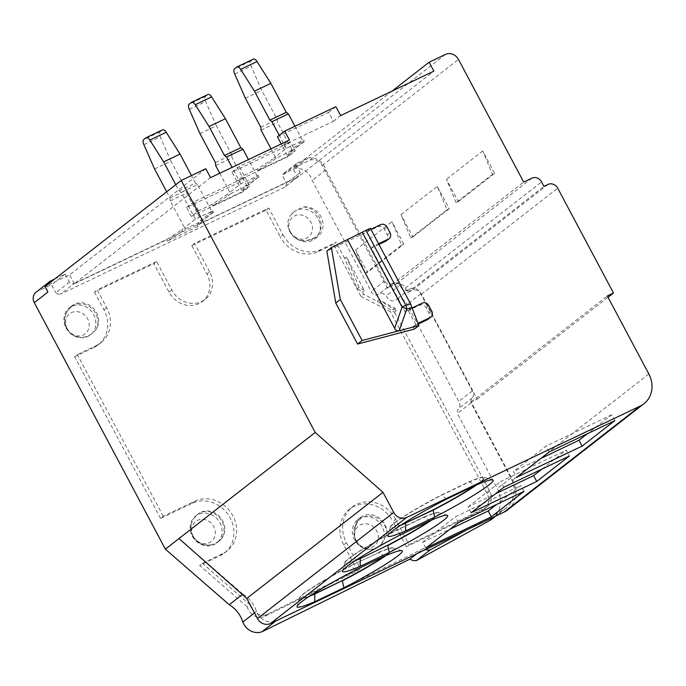 <?xml version="1.0" encoding="UTF-8"?>
<svg xmlns="http://www.w3.org/2000/svg" width="686" height="686" viewBox="0 0 686 686"><rect width="100%" height="100%" fill="white"/><g stroke="black" fill="none" stroke-linecap="round" stroke-linejoin="round"><path stroke-width="0.51" stroke-dasharray="3.43 2.57" d="M276.012 158.286L275.292 156.923L272.565 159.049L273.294 160.404L276.012 158.286L292.408 150.466L277.453 122.348L277.178 119.407L261.76 90.415L251.076 66.165A5.068 2.255 64.5 0 1 250.887 61.045L253.263 59.193L236.867 67.014M270.987 148.828L275.292 156.923L286.191 148.433L302.577 140.621L303.306 141.976L304.327 141.488L303.606 140.133L291.499 149.565L288.077 154.393L295.246 150.971L287.983 156.631L236.756 181.061L244.027 175.402L257.344 169.056L272.565 159.049M294.929 126.233L302.577 140.621L303.606 140.133M291.499 149.565L292.219 150.92L288.797 155.756L258.065 170.411L273.294 160.404M303.306 141.976L292.408 150.466M292.219 150.92L304.327 141.488M380.61 224.631L377.892 226.749L326.845 251.093M377.892 226.749A5.068 4.519 -127.9 0 1 384.357 229.253L387.324 234.826A5.068 4.519 -127.9 0 1 386.338 240.786M378.938 244.422L371.255 248.083L405.272 312.061L419.618 305.227A5.068 4.519 -127.9 0 1 426.083 307.731L429.05 313.305A5.068 4.519 -127.9 0 1 428.064 319.256M418.306 324.024L412.981 326.562L414.335 329.109M507.709 509.861A25.356 22.595 52.1 0 0 512.622 480.089L471.119 402.039L477.267 399.106L421.53 294.294A7.606 6.774 52.1 0 0 419.986 292.219A7.606 6.774 52.1 0 0 411.832 290.53L407.733 292.485L405.357 288.026A7.606 6.774 52.1 0 0 398.163 283.661A7.606 6.774 52.1 0 0 395.659 284.27L387.461 288.18L322.24 165.523A10.144 9.038 52.1 0 0 309.309 160.507L292.913 168.327L297.655 177.245L433.869 71.147M392.1 91.067L292.913 168.327M166.689 191.78L169.974 197.962L170.257 200.895L184.483 227.658L181.756 229.784L182.485 231.139L185.203 229.021L184.483 227.658L195.381 219.168L212.797 210.868L200.689 220.292L197.268 225.128L297.655 177.245M210.551 177.657L74.337 283.755L166.535 239.783L181.756 229.784M277.418 136.771L328.645 112.35L333.387 121.268L282.16 145.698L289.432 140.038M333.387 121.268L340.65 115.608M211.94 204.419L198.614 210.774L191.351 216.424L242.578 192.003L249.841 186.343L242.673 189.765L246.094 184.928L246.814 186.292L243.393 191.12L212.66 205.774L211.94 204.419L227.16 194.412L227.889 195.776L212.66 205.774M227.889 195.776L230.607 193.649L229.887 192.294L240.786 183.805L258.202 175.496L246.094 184.928M219.769 173.258L229.887 192.294L227.16 194.412M549.254 451.903L546.159 446.072L513.462 471.539L516.567 477.37M476.907 484.736A53.242 4.656 152 0 0 480.543 482.078A53.242 4.656 152 0 0 484.53 477.602A53.242 4.656 152 0 0 484.153 477.336A53.242 4.656 152 0 0 469.327 481.966L441.844 495.078A53.242 4.656 152 0 0 394.493 523.118A53.242 4.656 152 0 0 390.497 527.14A53.242 4.656 152 0 0 390.505 527.594A53.242 4.656 152 0 0 400.684 525.27M446.26 499.271L441.733 494.863L469.207 481.743C478.536 477.816 483.604 476.358 484.402 477.37C484.788 478.374 481.898 480.997 475.715 485.242M469.207 481.743L475.381 485.388M205.8 168.739L69.586 274.837L45.002 286.559M74.337 283.755L69.586 274.837M471.119 402.039L607.333 295.94M477.267 399.106L608.028 297.252M407.733 292.485L543.947 186.386M387.461 288.18L523.675 182.073M401.644 524.636C394.75 527.354 391.003 528.271 390.394 527.397C388.405 525.373 414.344 508.935 441.733 494.863M540.817 458.48L513.462 471.539M614.819 420.638L611.706 414.781L587.379 433.724M611.706 414.781L546.159 446.072M257.344 169.056L258.065 170.411M288.797 155.756L288.077 154.393M328.645 112.35L335.908 106.69M282.16 145.698L281.234 143.949M370.354 228.284L366.273 231.465L373.981 245.965L378.586 243.762M370.877 229.27L366.273 231.465M371.255 248.083L373.981 245.965M412.981 326.562L418.04 323.32M412.329 307.877L407.999 309.943L415.707 324.435M407.999 309.943L405.272 312.061M54.623 279.065L65.136 274.057L69.415 282.1A5.617 5.008 52.1 0 0 74.131 283.567L60.505 294.183L283.807 187.681A5.737 5.111 52.1 0 0 284.664 187.158A5.737 5.111 52.1 0 0 286.499 183.188L282.392 175.479A1.012 0.9 -127.9 0 1 282.743 174.193L294.774 168.456A15.461 13.78 -127.9 0 1 312.199 180.444L371.229 291.456A5.008 4.459 52.1 0 0 378.672 294.2A5.008 4.459 52.1 0 0 378.886 294.02A7.031 6.268 -127.9 0 1 386.475 295.709A6.26 5.574 52.1 0 0 395.976 299.791A6.26 5.574 52.1 0 0 396.337 299.482A7.932 7.066 -127.9 0 1 407.15 304.473L458.737 401.49A6.183 5.505 -127.9 0 1 458.728 408.462A7.803 6.954 52.1 0 0 457.365 413.495L497.29 488.586A25.725 22.921 -127.9 0 1 492.308 518.796M69.415 282.1L55.798 292.716A5.617 5.008 52.1 0 0 60.505 294.183M65.136 274.057L51.519 284.664L55.798 292.716M36.015 292.236A8.875 7.906 -127.9 0 1 37.318 291.439L51.519 284.664M275.129 621.31A15.015 13.386 -127.9 0 1 256.47 611.406A28.195 25.116 52.1 0 0 242.861 594.102L242.347 594.513M256.47 611.406L254.497 612.941M425.637 549.529A10.204 9.089 -127.9 0 1 423.511 548.534L416.848 553.722M423.511 548.534L279.897 619.038M74.131 283.567L297.432 177.065A5.737 5.111 52.1 0 0 297.535 177.022A5.737 5.111 52.1 0 0 298.29 176.542A5.737 5.111 52.1 0 0 300.116 172.58L296.018 164.863A1.012 0.9 -127.9 0 1 296.361 163.585L308.4 157.84A15.461 13.78 -127.9 0 1 325.824 169.836L384.846 280.848A5.008 4.459 52.1 0 0 392.289 283.592A5.008 4.459 52.1 0 0 392.503 283.412A7.031 6.268 -127.9 0 1 398.163 283.661A7.031 6.268 -127.9 0 1 400.092 285.093A6.26 5.574 52.1 0 0 406.541 290.255A6.26 5.574 52.1 0 0 409.602 289.183A6.26 5.574 52.1 0 0 409.962 288.875A7.932 7.066 -127.9 0 1 419.986 292.219A7.932 7.066 -127.9 0 1 420.775 293.857L472.362 390.883A6.183 5.505 -127.9 0 1 472.354 397.854A7.803 6.954 52.1 0 0 470.982 402.879L510.907 477.971A25.725 22.921 -127.9 0 1 505.934 508.18A25.725 22.921 -127.9 0 1 502.761 510.213L494.366 516.755M502.761 510.213L466.42 530.081M470.982 402.879L457.365 413.495M472.362 390.883L458.737 401.49M420.775 293.857L407.15 304.473M409.962 288.875L396.337 299.482M400.092 285.093L386.475 295.709M392.503 283.412L378.886 294.02M384.846 280.848L371.229 291.456M325.824 169.836L312.199 180.444M308.4 157.84L294.774 168.456M300.116 172.58L286.499 183.188M242.861 594.102L178.995 538.561M47.926 292.047A8.875 7.906 -127.9 0 1 47.077 285.573A8.875 7.906 -127.9 0 1 47.343 284.741M236.756 181.061L232.014 172.143L283.241 147.713L287.983 156.631M191.351 216.424L186.609 207.506L237.828 183.076L242.578 192.003M431.503 520.108A53.242 4.656 152 0 0 435.138 517.441A53.242 4.656 152 0 0 439.126 512.965A53.242 4.656 152 0 0 438.748 512.708A53.242 4.656 152 0 0 423.922 517.338L396.439 530.441A53.242 4.656 152 0 0 349.088 558.481A53.242 4.656 152 0 0 345.084 562.503A53.242 4.656 152 0 0 345.101 562.957A53.242 4.656 152 0 0 355.279 560.634M429.976 520.751L423.802 517.115L396.328 530.235C368.939 544.307 343 560.736 344.989 562.76C345.598 563.635 349.346 562.717 356.24 560.008M400.856 534.634L396.328 530.235M355.451 570.006L351.035 565.813A53.242 4.656 152 0 0 303.684 593.853A53.242 4.656 152 0 0 299.679 597.875A53.242 4.656 152 0 0 299.696 598.329A53.242 4.656 152 0 0 309.875 596.005M384.572 556.114L378.518 552.702L350.923 565.598C323.535 579.67 297.595 596.1 299.585 598.123C300.194 599.007 303.941 598.089 310.835 595.371M240.786 183.805L232.065 167.393M246.814 186.292L258.922 176.859L257.902 177.348L248.452 159.581M199.969 133.599L216.356 125.787L205.671 101.537A5.068 2.255 64.5 0 1 205.483 96.409L207.858 94.565L191.463 102.377M215.378 162.591L231.774 154.779L216.356 125.787M215.661 165.532L232.048 157.711L231.774 154.779M195.381 219.168L181.147 192.406L179.055 190.888L175.77 184.706M212.797 210.868L213.518 212.223L212.497 212.711L197.542 184.594L181.147 192.406M179.055 190.888L195.45 183.068L197.542 184.594M195.45 183.068L191.463 175.573M154.564 168.97L170.951 161.15L160.267 136.9A5.068 2.255 64.5 0 1 160.078 131.781L162.453 129.928L146.058 137.749M169.974 197.962L186.369 190.142L170.951 161.15M170.257 200.895L186.643 193.083L186.369 190.142M198.614 210.774L193.872 201.847L245.099 177.417L249.841 186.343M186.609 207.506L193.872 201.847M237.828 183.076L245.099 177.417M193.272 536.358A12.674 11.293 52.1 0 0 209.444 542.626A12.674 11.293 52.1 0 0 213.758 526.582A12.674 11.293 52.1 0 0 197.585 520.322A12.674 11.293 52.1 0 0 193.272 536.358M356.248 540.8A12.674 11.293 52.1 0 0 372.421 547.068A12.674 11.293 52.1 0 0 376.734 531.033A12.674 11.293 52.1 0 0 360.562 524.764A12.674 11.293 52.1 0 0 356.248 540.8M218.371 541.588A17.116 15.246 52.1 0 0 218.602 541.408A17.116 15.246 52.1 0 0 221.887 521.343A17.116 15.246 52.1 0 0 198.537 513.72L193.495 518.908L191.471 523.255L190.794 528.855L192.749 535.946L196.539 540.8L201.281 543.818L206.726 545.13L212.351 544.555L218.371 541.588A17.116 15.246 52.1 0 0 219.374 540.877A17.116 15.246 52.1 0 0 222.684 520.785A17.116 15.246 52.1 0 0 198.537 513.72M192.303 536.1A17.116 15.246 52.1 0 0 216.647 543.003A17.116 15.246 52.1 0 0 219.957 522.904A17.116 15.246 52.1 0 0 195.613 516.001A17.116 15.246 52.1 0 0 192.303 536.1M209.624 271.862L194.507 243.427L191.78 245.554L206.898 273.98A23.453 20.897 -127.9 0 1 202.361 301.523A23.453 20.897 -127.9 0 1 168.996 292.065L153.878 263.63L156.597 261.503L171.714 289.938A23.453 20.897 52.1 0 0 205.08 299.405A23.453 20.897 52.1 0 0 209.624 271.862L206.898 273.98M191.78 245.554L266.048 210.13L280.274 236.876L282.992 234.749L268.775 208.004L194.507 243.427M266.048 210.13L268.775 208.004M282.992 234.749A29.79 26.548 52.1 0 0 321.005 249.472L336.089 242.278L333.362 244.405L360.982 296.343L363.709 294.217L362.482 291.927L357.226 288.592L344.706 258.485L346.524 257.07L364.3 290.512L362.482 291.927M333.362 244.405L318.278 251.599A29.79 26.548 -127.9 0 1 280.274 236.876M344.706 258.485L336.089 242.278M377.24 301.283L379.058 299.868L394.93 308.143L396.362 310.835L394.544 312.25L377.24 301.283L363.709 294.217M360.982 296.343L390.385 311.684L394.93 308.143M484.522 508.789A13.051 11.628 -127.9 0 1 482.652 509.955L406.412 546.793L409.13 544.667L485.379 507.829A13.051 11.628 52.1 0 0 487.24 506.671L484.522 508.789A13.051 11.628 -127.9 0 0 487.043 493.474L390.385 311.684M487.24 506.671A13.051 11.628 52.1 0 0 489.77 491.348L394.544 312.25M406.412 546.793L392.898 521.377L395.616 519.259L409.13 544.667M395.616 519.259A30.424 27.106 52.1 0 0 352.338 506.98A30.424 27.106 52.1 0 0 346.447 542.712L360.253 568.668L357.526 570.786L264.847 616.285A12.674 11.293 -127.9 0 1 247.363 606.93L250.081 604.812A12.674 11.293 52.1 0 0 267.566 614.167L360.253 568.668M357.526 570.786L343.72 544.83A30.424 27.106 -127.9 0 1 349.611 509.098A30.424 27.106 -127.9 0 1 392.898 521.377M250.081 604.812L202.37 563.317L199.652 565.444L247.363 606.93M202.37 563.317L222.787 553.585A29.79 26.548 52.1 0 0 227.16 550.884A29.79 26.548 52.1 0 0 231.465 513.42A29.79 26.548 52.1 0 0 194.918 501.174L163.285 516.266L160.558 518.384L192.2 503.301A29.79 26.548 -127.9 0 1 228.747 515.538A29.79 26.548 -127.9 0 1 224.433 553.002A29.79 26.548 -127.9 0 1 220.06 555.703L199.652 565.444M160.558 518.384L74.594 356.703L77.321 354.585L163.285 516.266M74.594 356.703L93.828 347.528L96.546 345.41L77.321 354.585M96.546 345.41A29.79 26.548 52.1 0 0 100.928 342.708A29.79 26.548 52.1 0 0 106.69 307.722L97.18 289.844L94.462 291.962L153.878 263.63M94.462 291.962L103.963 309.849A29.79 26.548 -127.9 0 1 98.201 344.826A29.79 26.548 -127.9 0 1 93.828 347.528M156.597 261.503L97.18 289.844M364.3 290.512L359.044 287.177L346.524 257.07M396.362 310.835L379.058 299.868M386.998 533.537A17.116 15.246 52.1 0 0 384.863 525.785A17.116 15.246 52.1 0 0 360.304 519.045A17.116 15.246 52.1 0 0 355.065 529.824C353.925 532.413 354.01 535.483 355.322 539.042L359.198 545.001L363.734 548.148L368.905 549.486L374.119 548.937L378.861 546.571L382.685 542.643L386.998 533.537A17.116 15.246 52.1 0 0 384.863 524.387A17.116 15.246 52.1 0 0 360.519 517.484A17.116 15.246 52.1 0 0 355.065 529.824M382.136 526.505A17.116 15.246 52.1 0 0 357.792 519.602A17.116 15.246 52.1 0 0 354.482 539.702A17.116 15.246 52.1 0 0 378.826 546.605A17.116 15.246 52.1 0 0 382.136 526.505M67.134 328.654A12.674 11.293 52.1 0 0 83.315 334.914A12.674 11.293 52.1 0 0 87.628 318.879A12.674 11.293 52.1 0 0 71.455 312.619A12.674 11.293 52.1 0 0 67.134 328.654M95.697 330.086A17.116 15.246 52.1 0 0 95.748 313.631A17.116 15.246 52.1 0 0 71.438 306.702A17.116 15.246 52.1 0 0 68.84 309.352C64.407 314.608 63.558 320.739 66.31 327.736L70.221 333.062L74.877 336.106L80.211 337.418L85.681 336.86L90.784 334.485L95.697 330.086A17.116 15.246 52.1 0 0 96.443 312.61A17.116 15.246 52.1 0 0 72.099 305.707A17.116 15.246 52.1 0 0 68.84 309.352M66.062 327.925A17.116 15.246 52.1 0 0 90.406 334.828A17.116 15.246 52.1 0 0 93.725 314.728A17.116 15.246 52.1 0 0 69.372 307.825A17.116 15.246 52.1 0 0 66.062 327.925M283.241 147.713L290.504 142.053L295.246 150.971M232.014 172.143L239.277 166.484L290.504 142.053M503.85 487.274L500.754 481.443L566.302 450.145L569.414 456.001M541.974 469.087L566.302 450.145M471.162 512.734L468.058 506.903L495.412 493.843M468.058 506.903L500.754 481.443M425.757 548.105L422.653 542.274L455.35 516.807L520.897 485.508L496.57 504.459M458.445 522.638L455.35 516.807M422.653 542.274L450.007 529.215M524.01 491.373L520.897 485.508M213.518 212.223L201.41 221.655L200.689 220.292M201.41 221.655L197.988 226.491L197.268 225.128M212.497 212.711L201.598 221.201L186.643 193.083M182.485 231.139L167.255 241.146L166.535 239.783M185.203 229.021L201.598 221.201M197.988 226.491L167.255 241.146M230.607 193.649L247.003 185.837L232.048 157.711M257.902 177.348L247.003 185.837M243.393 191.12L242.673 189.765M258.922 176.859L258.202 175.496M244.027 175.402L239.277 166.484M293.831 211.888A17.116 15.246 52.1 0 1 318.175 218.8A17.116 15.246 52.1 0 1 314.865 238.891A17.116 15.246 52.1 0 1 295.066 237.63A15.641 13.934 -127.9 0 1 289.801 231.611A15.641 13.934 -127.9 0 1 287.846 224.545A15.641 13.934 -127.9 0 1 290.607 215.481A17.116 15.246 52.1 0 1 293.831 211.888L290.607 215.481M290.375 231.885A12.674 11.293 52.1 0 0 306.556 238.153A12.674 11.293 52.1 0 0 310.869 222.11A12.674 11.293 52.1 0 0 294.697 215.85A12.674 11.293 52.1 0 0 290.375 231.885M295.066 237.63C300.125 240.717 304.901 241.412 309.412 239.697A17.116 15.246 52.1 0 0 316.023 236.687A17.116 15.246 52.1 0 0 318.99 216.87A17.116 15.246 52.1 0 0 302.826 207.035L294.388 211.459M309.412 239.697A17.116 15.246 52.1 0 0 317.584 236.773A17.116 15.246 52.1 0 0 320.902 216.673A17.116 15.246 52.1 0 0 302.826 207.035M386.098 555.471A53.242 4.656 152 0 0 389.734 552.813A53.242 4.656 152 0 0 393.721 548.337A53.242 4.656 152 0 0 393.344 548.071A53.242 4.656 152 0 0 378.518 552.702L350.923 565.598M384.897 555.977C391.08 551.733 393.978 549.1 393.593 548.105C392.795 547.094 387.727 548.551 378.398 552.479M430.302 520.614C436.485 516.361 439.383 513.737 438.997 512.734C438.2 511.722 433.132 513.188 423.802 517.115M357.226 288.592L359.044 287.177M286.191 148.433L279.236 135.356M261.066 130.16L277.453 122.348M245.374 98.235L261.76 90.415M260.783 127.227L277.178 119.407M410.734 238.025L447.058 209.727L437.334 186.335L401.01 214.632L410.734 238.025L412.895 236.987L401.01 214.632M447.058 209.727L449.219 208.698L437.334 186.335M449.219 208.698L412.895 236.987M365.329 273.388L401.653 245.091L391.929 221.707L355.605 249.996L365.329 273.388L367.49 272.359L355.605 249.996M401.653 245.091L403.814 244.062L367.49 272.359M403.814 244.062L391.929 221.707M456.139 202.653L446.415 179.26L458.299 201.624L456.139 202.653L492.462 174.364L494.623 173.335L482.738 150.971L492.462 174.364M482.738 150.971L446.415 179.26M494.623 173.335L458.299 201.624M322.24 165.523L458.462 59.425M445.523 54.408L309.309 160.507M648.836 373.99L512.622 480.089M421.53 294.294L557.744 188.196M548.045 184.431L411.832 290.53M405.357 288.026L541.571 181.927M531.873 178.171L395.659 284.27M384.357 229.253L387.084 227.135M387.324 234.826L390.042 232.708M422.336 303.101L419.618 305.227M426.083 307.731L428.81 305.604M429.05 313.305L431.768 311.187M50.944 280.823L37.318 291.439M510.907 477.971L497.29 488.586M472.354 397.854L458.728 408.462M296.361 163.585L282.743 174.193M296.018 164.863L282.392 175.479M297.432 177.065L283.807 187.681M205.483 96.409L189.087 104.229M189.285 109.348L205.671 101.537M160.078 131.781L143.683 139.592M143.88 144.72L160.267 136.9M171.714 289.938L168.996 292.065M318.278 251.599L321.005 249.472M487.043 493.474L489.77 491.348M482.652 509.955L485.379 507.829M343.72 544.83L346.447 542.712M264.847 616.285L267.566 614.167M222.787 553.585L220.06 555.703M194.918 501.174L192.2 503.301M103.963 309.849L106.69 307.722M250.887 61.045L234.501 68.857M234.689 73.985L251.076 66.165M390.497 527.14L387.856 535.637M484.153 477.336L492.668 479.908M505.934 508.18L495.824 516.061M409.602 289.183L395.976 299.791M392.289 283.592L378.672 294.2M296.215 163.68L282.589 174.287M438.748 512.708L447.263 515.272M299.679 597.875L297.047 606.364M298.29 176.542L284.664 187.158M211.056 544.864C201.324 546.742 194.104 539.891 192.697 536.238C190.511 532.55 190.194 527.946 191.737 522.44M216.647 543.003L219.374 540.877M195.613 516.001L198.022 514.123M205.08 299.405L202.361 301.523M352.338 506.98L349.611 509.098M227.16 550.884L224.433 553.002M100.928 342.708L98.201 344.826M365.698 548.886C362.585 548.474 359.241 545.739 355.674 540.688L353.736 533.785L353.993 529.558C354.971 525.022 357.157 521.446 360.553 518.848M357.792 519.602L360.519 517.484M78.273 337.16C71.155 335.068 69.801 333.43 66.568 328.534L64.621 321.64L64.878 317.412C65.856 312.867 68.043 309.3 71.438 306.702M90.406 334.828L91.821 333.73M69.372 307.825L72.099 305.707M315.714 236.936C308.614 241.283 298.77 244.705 289.809 231.765L287.863 224.837M314.865 238.891L317.584 236.773M393.344 548.071L401.859 550.635M345.084 562.503L342.451 571.001"/><path stroke-width="1.03" d="M466.42 530.081L430.088 549.94A10.204 9.089 -127.9 0 1 425.637 549.529L503.987 512.159L640.201 406.061A25.356 22.595 -127.9 0 0 643.922 403.762A25.356 22.595 -127.9 0 0 648.836 373.99L607.333 295.94L613.481 293.008L557.744 188.196A7.606 6.774 -127.9 0 0 548.045 184.431L543.947 186.386L541.571 181.927A7.606 6.774 -127.9 0 0 531.873 178.171L523.675 182.073L458.462 59.425A10.144 9.038 -127.9 0 0 445.523 54.408L429.127 62.229L433.869 71.147L340.65 115.608L335.908 106.69L284.681 131.12L289.432 140.038L210.551 177.657L205.8 168.739L181.215 180.461L45.002 286.559L47.926 292.047L34.3 302.663A8.875 7.906 -127.9 0 1 36.015 292.236L49.641 281.629A8.875 7.906 -127.9 0 1 50.944 280.823L54.623 279.065M640.201 406.061L406.635 517.458A10.144 9.038 -127.9 0 1 393.695 512.451L383.002 492.334L315.208 432.463L181.215 180.461M362.114 340.505L340.325 299.525L331.381 247.56L326.845 251.093L335.788 303.066L357.578 344.038L414.335 329.109L418.872 325.567L362.114 340.505L357.578 344.038M378.586 243.762L388.319 239.122A5.068 4.519 52.1 0 0 389.065 238.659L386.338 240.786A5.068 4.519 -127.9 0 1 385.592 241.24L378.938 244.422M418.04 323.32L430.045 317.601A5.068 4.519 52.1 0 0 430.791 317.138L428.064 319.256A5.068 4.519 -127.9 0 1 427.318 319.719L418.306 324.024M429.127 62.229L392.1 91.067M516.567 477.37L549.254 451.903L614.819 420.638L582.131 446.106L516.567 477.37M434.692 517.072A59.579 5.205 152 0 0 492.668 479.908A59.579 5.205 152 0 0 475.381 485.388L446.26 499.271A59.579 5.205 152 0 0 387.856 535.637A59.579 5.205 152 0 0 405.58 530.964L434.692 517.072L433.072 509.895L405.589 523.015L433.183 510.118A53.242 4.656 152 0 0 476.907 484.736M475.715 485.242C464.945 492.488 450.736 500.703 433.072 509.895M405.58 530.964L405.7 523.229A53.242 4.656 152 0 1 400.684 525.27M425.637 549.529L270.421 623.557A10.144 9.038 52.1 0 1 257.482 618.549L393.695 512.451M343.883 587.808L314.771 601.691A59.579 5.205 152 0 1 297.047 606.364A59.579 5.205 152 0 1 355.451 570.006L384.572 556.114A59.579 5.205 152 0 1 401.859 550.635A59.579 5.205 152 0 1 343.883 587.808L342.374 580.853A53.242 4.656 152 0 0 386.098 555.471M524.01 491.373L458.445 522.638L425.757 548.105L491.322 516.832L524.01 491.373M389.288 552.444L360.176 566.327A59.579 5.205 152 0 1 342.451 571.001A59.579 5.205 152 0 1 400.856 534.634L429.976 520.751A59.579 5.205 152 0 1 447.263 515.272A59.579 5.205 152 0 1 389.288 552.444L387.779 545.49A53.242 4.656 152 0 0 431.503 520.108M569.414 456.001L503.85 487.274L471.162 512.734L536.726 481.469L569.414 456.001M315.208 432.463L178.995 538.561L246.789 598.432L383.002 492.334M246.789 598.432L257.482 618.549M178.995 538.561L165.377 549.169L34.3 302.663M503.987 512.159A25.356 22.595 52.1 0 0 507.709 509.861L643.922 403.762M608.028 297.252L613.481 293.008M405.589 523.015L401.644 524.636M582.131 446.106L579.01 440.24L540.817 458.48M587.379 433.724L579.01 440.24M281.234 143.949L277.418 136.771L284.681 131.12M340.325 299.525L335.788 303.066M331.381 247.56L362.277 232.22A12.674 1.106 -28 0 1 365.99 230.367L405.795 305.236L410.597 303.975L370.354 228.284L365.99 230.367M389.065 238.659A5.068 4.519 52.1 0 0 390.042 232.708L387.084 227.135A5.068 4.519 52.1 0 0 380.61 224.631L370.877 229.27M410.597 303.975L418.872 325.567M430.791 317.138A5.068 4.519 52.1 0 0 431.768 311.187L428.81 305.604A5.068 4.519 52.1 0 0 422.336 303.101L412.329 307.877M412.192 307.508L406.807 308.923L399.158 330.755C397.288 331.227 395.779 330.412 394.647 328.311L347.596 239.826M394.647 328.311L402.082 307.088A12.674 1.106 152 0 1 405.795 305.236A12.674 5.377 -104.7 0 1 406.807 308.923A12.674 1.869 -160.7 0 0 402.082 307.088L362.277 232.22M254.497 612.941L242.844 622.013A28.195 25.116 52.1 0 0 229.244 604.718L165.377 549.169M242.347 594.513L229.244 604.718M279.897 619.038L275.635 621.13L262.009 631.737A15.015 13.386 -127.9 0 1 242.844 622.013M275.635 621.13A15.015 13.386 -127.9 0 1 275.129 621.31M416.848 553.722L409.894 559.141L262.009 631.737M430.088 549.94L416.462 560.556A10.204 9.089 -127.9 0 1 409.894 559.141M494.366 516.755L489.135 520.828L416.462 560.556M495.824 516.061L492.308 518.796A25.725 22.921 -127.9 0 1 489.135 520.828M47.343 284.741A8.875 7.906 -127.9 0 1 49.641 281.629M360.176 566.327L360.296 558.593L387.667 545.267C405.332 536.066 419.54 527.851 430.302 520.614M309.875 596.005A53.242 4.656 152 0 0 314.891 593.965L342.263 580.63C359.927 571.438 374.136 563.215 384.897 555.977M314.771 601.691L314.78 593.75L342.263 580.63M232.065 167.393L226.552 157.043L224.459 155.516L240.855 147.704L242.947 149.222L226.552 157.043M248.452 159.581L242.947 149.222M240.855 147.704L225.437 118.712L209.05 126.533L195.236 104.709A5.068 2.255 -115.5 0 0 191.651 102.265A5.068 2.255 -115.5 0 0 191.463 102.377L189.087 104.229A5.068 2.255 -115.5 0 0 189.285 109.348L199.969 133.599L215.378 162.591L215.661 165.532L219.769 173.258M224.459 155.516L209.05 126.533M207.858 94.565A5.068 2.255 64.5 0 1 208.047 94.445A5.068 2.255 64.5 0 1 211.631 96.898L225.437 118.712M175.77 184.706L163.645 161.896L149.831 140.081A5.068 2.255 -115.5 0 0 146.247 137.629A5.068 2.255 -115.5 0 0 146.058 137.749L143.683 139.592A5.068 2.255 -115.5 0 0 143.88 144.72L154.564 168.97L166.689 191.78M191.463 175.573L180.032 154.076L163.645 161.896M162.453 129.928A5.068 2.255 64.5 0 1 162.642 129.817A5.068 2.255 64.5 0 1 166.226 132.261L180.032 154.076M536.726 481.469L533.605 475.612L541.974 469.087M495.412 493.843L533.605 475.612M450.007 529.215L488.2 510.976L496.57 504.459M491.322 516.832L488.2 510.976M310.835 595.371L314.78 593.75M355.279 560.634A53.242 4.656 152 0 0 360.296 558.593L387.667 545.267M356.24 560.008L360.184 558.387M279.236 135.356L271.965 121.679L269.864 120.153L254.455 91.161L240.64 69.346A5.068 2.255 -115.5 0 0 237.056 66.894A5.068 2.255 -115.5 0 0 236.867 67.014L234.501 68.857A5.068 2.255 -115.5 0 0 234.689 73.985L245.374 98.235L260.783 127.227L261.066 130.16L270.987 148.828M294.929 126.233L288.352 113.859L271.965 121.679M253.263 59.193A5.068 2.255 64.5 0 1 253.451 59.082A5.068 2.255 64.5 0 1 257.036 61.526L270.841 83.349L254.455 91.161M269.864 120.153L286.259 112.333L270.841 83.349M286.259 112.333L288.352 113.859M406.635 517.458L270.421 623.557M385.592 241.24L388.319 239.122M427.318 319.719L430.045 317.601M211.631 96.898L195.236 104.709M166.226 132.261L149.831 140.081M257.036 61.526L240.64 69.346M191.651 102.265L208.047 94.445M146.247 137.629L162.642 129.817M237.056 66.894L253.451 59.082"/></g></svg>
